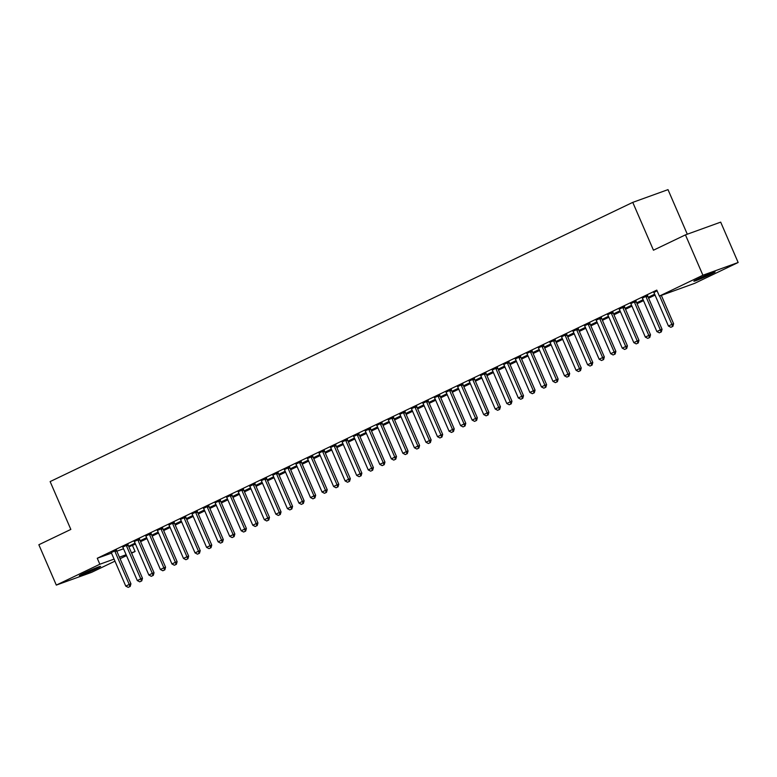 <?xml version="1.0" encoding="UTF-8"?>
<svg xmlns="http://www.w3.org/2000/svg" width="777" height="777" viewBox="0 0 777 777"><rect width="100%" height="100%" fill="white"/><g stroke="black" fill="none" stroke-linecap="round" stroke-linejoin="round"><path stroke-width="1.17" d="M128.875 546.833L135.47 544.104M140.569 541.656L147.018 538.568M152.117 536.12L158.557 533.032M163.665 530.584L170.105 527.505M175.213 525.058L181.653 521.969M186.762 519.522L193.201 516.433M198.31 513.986L204.749 510.897M209.848 508.449L216.288 505.371M221.396 502.923L227.836 499.834M232.945 497.387L239.384 494.298M244.493 491.851L250.932 488.772M256.041 486.324L262.48 483.236M267.579 480.788L274.019 477.7M279.128 475.252L285.567 472.163M290.676 469.716L297.115 466.637M302.224 464.19L308.663 461.101M313.772 458.653L320.211 455.565M325.31 453.117L331.75 450.038M336.859 447.591L343.298 444.502M348.407 442.055L354.846 438.966M359.955 436.519L366.394 433.43M371.503 430.982L377.943 427.904M383.042 425.456L389.481 422.367M394.59 419.92L401.029 416.831M406.138 414.384L412.577 411.305M417.686 408.857L424.125 405.769M429.234 403.321L435.674 400.233M440.773 397.785L447.222 394.697M452.321 392.249L458.76 389.17M463.869 386.723L470.308 383.634M475.417 381.186L481.857 378.098M486.965 375.65L493.405 372.572M498.504 370.124L504.953 367.035M510.052 364.588L516.491 361.499M521.6 359.052L528.039 355.963M533.148 353.516L539.588 350.437M544.696 347.989L551.136 344.901M556.245 342.453L562.684 339.364M567.783 336.917L574.222 333.838M579.331 331.39L585.771 328.302M590.879 325.854L597.319 322.766M602.428 320.318L608.867 317.23M613.976 314.782L620.415 311.703M625.514 309.256L631.954 306.167M637.062 303.72L643.502 300.631M648.61 298.183L655.05 295.105M132.498 545.522L135.091 551.505L131.614 553.166M126.505 555.613L120.066 558.702M114.967 561.149L91.56 572.367L56.313 585.1L99.844 564.238L114.073 559.1M687.295 234.207L668.006 189.637L632.76 202.37L50.136 481.585L70.833 529.419L38.85 544.745L56.313 585.1M632.76 202.37L653.457 250.204L685.44 234.877L720.687 222.135L738.15 262.5L694.619 283.352L659.372 296.095L702.903 275.233L738.15 262.5M146.727 537.898L140.2 540.792M146.62 537.665L140.181 540.743M128.059 544.59L122.717 547.115M169.813 526.825L163.296 529.729M169.716 526.592L163.277 529.681M151.146 533.527L145.814 536.043M192.91 515.763L186.383 518.657M192.803 515.53L186.363 518.618M174.242 522.465L168.9 524.98M215.996 504.691L209.479 507.595M215.899 504.458L209.46 507.546M197.339 511.392L191.997 513.918M239.093 493.628L232.576 496.532M238.995 493.395L232.556 496.484M220.425 500.33L215.093 502.845M262.189 482.556L255.662 485.46M262.082 482.332L255.643 485.411M243.522 489.257L238.18 491.783M285.276 471.493L278.758 474.397M285.178 471.26L278.739 474.349M266.608 478.195L261.276 480.71M308.372 460.431L301.845 463.325M308.265 460.198L301.826 463.277M289.704 467.123L284.363 469.648M331.458 449.359L324.941 452.263M331.361 449.125L324.922 452.214M312.801 456.06L307.459 458.576M354.555 438.296L348.038 441.19M354.458 438.063L348.018 441.151M335.887 444.998L330.555 447.513M377.651 427.224L371.124 430.128M377.544 426.991L371.105 430.079M358.984 433.925L353.642 436.451M400.738 416.161L394.221 419.065M400.641 415.928L394.201 419.017M382.08 422.863L376.738 425.378M423.834 405.089L417.317 407.993M423.737 404.866L417.288 407.944M405.167 411.791L399.825 414.316M446.93 394.026L440.404 396.93M446.824 393.793L440.384 396.882M428.263 400.728L422.921 403.244M470.017 382.964L463.5 385.858M469.92 382.731L463.48 385.81M451.35 389.656L446.017 392.181M493.113 371.892L486.587 374.796M493.007 371.659L486.567 374.747M474.446 378.593L469.104 381.109M516.2 360.829L509.683 363.723M516.103 360.596L509.663 363.685M497.542 367.531L492.2 370.046M539.296 349.757L532.779 352.661M539.199 349.524L532.76 352.612M520.629 356.458L515.287 358.984M562.393 338.694L555.866 341.598M562.286 338.461L555.846 341.55M543.725 345.396L538.383 347.911M585.479 327.622L578.962 330.526M585.382 327.399L578.943 330.478M566.812 334.324L561.48 336.849M608.576 316.56L602.049 319.464M608.469 316.326L602.029 319.415M589.908 323.261L584.566 325.777M631.662 305.497L625.145 308.391M631.565 305.264L625.126 308.343M613.004 312.189L607.663 314.714M654.758 294.425L648.241 297.329M654.661 294.192L648.222 297.28M636.091 301.126L630.759 303.642M657.08 290.792L653.846 292.579M659.372 296.095L656.788 290.112L97.261 558.265L111.49 553.117M116.822 551.194L123.543 548.756M647.639 295.59L642.297 298.115M624.543 306.662L619.211 309.178M643.21 299.961L636.693 302.865M643.113 299.728L636.674 302.816M601.456 317.725L596.114 320.25M620.124 311.023L613.597 313.927M620.017 310.79L613.577 313.879M578.36 328.797L573.028 331.313M597.027 322.096L590.51 324.99M596.93 321.863L590.491 324.951M555.273 339.86L549.931 342.375M573.931 333.158L567.414 336.062M573.834 332.925L567.395 336.014M532.177 350.922L526.835 353.448M550.844 344.23L544.318 347.125M550.738 343.997L544.298 347.076M509.081 361.995L503.749 364.51M527.748 355.293L521.231 358.197M527.651 355.06L521.212 358.148M485.994 373.057L480.652 375.582M504.661 366.355L498.135 369.26M504.555 366.132L498.115 369.211M462.898 384.129L457.556 386.645M481.565 377.428L475.048 380.332M481.468 377.195L475.019 380.283M439.811 395.192L434.469 397.717M458.469 388.49L451.952 391.394M458.372 388.257L451.932 391.346M416.715 406.264L411.373 408.78M435.382 399.563L428.855 402.457L435.275 399.329M393.618 417.327L388.286 419.842M412.286 410.625L405.769 413.529M412.189 410.392L405.749 413.481M370.532 428.389L365.19 430.914M389.19 421.697L382.672 424.592M389.092 421.464L382.653 424.543M347.436 439.461L342.094 441.977M366.103 432.76L359.586 435.664M366.006 432.527L359.557 435.615M324.349 450.524L319.007 453.049M343.007 443.822L336.49 446.726M342.91 443.599L336.47 446.678M301.253 461.596L295.911 464.112M319.92 454.895L313.393 457.799M319.813 454.662L313.374 457.75M278.156 472.659L272.824 475.184M296.824 465.957L290.307 468.861M296.727 465.724L290.287 468.813M255.07 483.731L249.728 486.247M273.727 477.029L267.21 479.924M273.63 476.796L267.191 479.885M231.973 494.794L226.631 497.309M250.641 488.092L244.114 490.996M250.534 487.859L244.095 490.947M208.877 505.856L203.545 508.381M227.544 499.164L221.027 502.059M227.447 498.931L221.008 502.01M185.79 516.928L180.449 519.444M204.458 510.227L197.931 513.131M204.351 509.994L197.912 513.082M162.694 527.991L157.362 530.516M181.362 521.289L174.844 524.193M181.264 521.066L174.825 524.145M139.607 539.063L134.266 541.579M158.265 532.362L151.748 535.266M158.168 532.128L151.729 535.217M116.511 550.126L111.169 552.651M135.179 543.424L128.652 546.328M135.072 543.191L128.632 546.28M95.047 569.337A10.431 0.505 -23.4 0 1 84.955 573.766A10.431 0.505 -23.4 0 1 79.371 575.679A10.431 0.505 -23.4 0 1 82.848 573.737L84.926 572.746A10.431 0.505 -23.4 0 1 95.017 568.317A10.431 0.505 -23.4 0 1 100.602 566.394A10.431 0.505 -23.4 0 1 97.125 568.337L95.047 569.337L94.668 568.463M119.405 557.167L126.127 554.739M131.459 552.816L135.091 551.505M685.44 234.877L702.903 275.233M97.261 558.265L99.844 564.238M699.417 278.263A10.431 0.505 -23.4 0 1 709.508 273.834A10.431 0.505 -23.4 0 1 715.093 271.911A10.431 0.505 -23.4 0 1 711.615 273.854L709.537 274.854A10.431 0.505 -23.4 0 1 699.446 279.283A10.431 0.505 -23.4 0 1 693.861 281.196A10.431 0.505 -23.4 0 1 697.348 279.254L699.417 278.263M670.852 327.302L672.872 326.369L670.852 327.302L668.434 326.029L654.205 293.143A1.632 1.282 -109.9 0 0 653.952 292.715L653.71 292.405M659.624 296.008L671.901 324.368L673.61 323.747L672.872 326.369M661.334 295.386L673.61 323.747M668.434 326.029L671.901 324.368L672.591 326.466M659.314 332.828L661.324 331.896L659.314 332.828L656.886 331.565L642.657 298.679A1.632 1.282 -109.9 0 0 642.404 298.251L642.161 297.941M645.91 296.144L645.978 296.542A1.632 1.282 -109.9 0 0 646.124 297.018L660.353 329.904L662.062 329.283L661.324 331.896M647.6 295.377L647.697 295.92A1.632 1.282 -109.9 0 0 647.833 296.396L662.062 329.283M656.886 331.565L660.353 329.904L661.042 332.002M647.765 338.364L649.776 337.432L647.765 338.364L645.337 337.092L631.109 304.215A1.632 1.282 -109.9 0 0 630.866 303.788L630.623 303.467M634.362 301.67L634.43 302.068A1.632 1.282 -109.9 0 0 634.576 302.554L648.805 335.431L650.524 334.819L649.776 337.432M636.062 300.913L636.149 301.457A1.632 1.282 -109.9 0 0 636.285 301.932L650.524 334.819M645.337 337.092L648.805 335.431L649.494 337.539M636.217 343.9L638.238 342.968L636.217 343.9L633.799 342.628L619.56 309.741A1.632 1.282 -109.9 0 0 619.318 309.314L619.075 309.003M622.824 307.206L622.892 307.605A1.632 1.282 -109.9 0 0 623.028 308.08L637.257 340.967L638.976 340.345L638.238 342.968M624.514 306.449L624.601 306.983A1.632 1.282 -109.9 0 0 624.747 307.469L638.976 340.345M633.799 342.628L637.257 340.967L637.946 343.065M624.669 349.436L626.689 348.494L624.669 349.436L622.251 348.164L608.022 315.277A1.632 1.282 -109.9 0 0 607.769 314.85L607.527 314.539M611.276 312.743L611.344 313.141A1.632 1.282 -109.9 0 0 611.48 313.617L625.708 346.503L627.428 345.882L626.689 348.494M612.966 311.975L613.053 312.519A1.632 1.282 -109.9 0 0 613.199 312.995L627.428 345.882M622.251 348.164L625.708 346.503L626.398 348.601M613.121 354.963L615.141 354.03L613.121 354.963L610.703 353.7L596.474 320.814A1.632 1.282 -109.9 0 0 596.221 320.386L595.978 320.066M599.727 318.279L599.795 318.677A1.632 1.282 -109.9 0 0 599.941 319.153L614.17 352.039L615.879 351.418L615.141 354.03M601.417 317.511L601.505 318.055A1.632 1.282 -109.9 0 0 601.651 318.531L615.879 351.418M610.703 353.7L614.17 352.039L614.86 354.137M601.573 360.499L603.593 359.566L601.573 360.499L599.154 359.227L584.926 326.35A1.632 1.282 -109.9 0 0 584.673 325.922L584.43 325.602M588.179 323.805L588.247 324.203A1.632 1.282 -109.9 0 0 588.393 324.689L602.622 357.566L604.331 356.954L603.593 359.566M589.869 323.047L589.966 323.582A1.632 1.282 -109.9 0 0 590.102 324.067L604.331 356.954M599.154 359.227L602.622 357.566L603.311 359.673M590.034 366.035L592.045 365.103L590.034 366.035L587.606 364.763L573.377 331.876A1.632 1.282 -109.9 0 0 573.125 331.449L572.892 331.138M576.631 329.341L576.699 329.739A1.632 1.282 -109.9 0 0 576.845 330.215L591.074 363.102L592.793 362.48L592.045 365.103M578.331 328.584L578.418 329.118A1.632 1.282 -109.9 0 0 578.554 329.603L592.793 362.48M587.606 364.763L591.074 363.102L591.763 365.2M578.486 371.561L580.506 370.629L578.486 371.561L576.068 370.299L561.829 337.412A1.632 1.282 -109.9 0 0 561.586 336.985L561.344 336.674M565.093 334.877L565.161 335.275A1.632 1.282 -109.9 0 0 565.297 335.751L579.525 368.638L581.245 368.016L580.506 370.629M566.783 334.11L566.87 334.654A1.632 1.282 -109.9 0 0 567.016 335.13L581.245 368.016M576.068 370.299L579.525 368.638L580.215 370.736M566.938 377.098L568.958 376.165L566.938 377.098L564.52 375.825L550.291 342.948A1.632 1.282 -109.9 0 0 550.038 342.521L549.795 342.201M553.545 340.404L553.612 340.802A1.632 1.282 -109.9 0 0 553.748 341.288L567.977 374.164L569.696 373.552L568.958 376.165M555.234 339.646L555.322 340.19A1.632 1.282 -109.9 0 0 555.468 340.666L569.696 373.552M564.52 375.825L567.977 374.164L568.667 376.272M555.39 382.634L557.41 381.701L555.39 382.634L552.971 381.361L538.743 348.475A1.632 1.282 -109.9 0 0 538.49 348.047L538.247 347.737M541.996 345.94L542.064 346.338A1.632 1.282 -109.9 0 0 542.2 346.814L556.439 379.7L558.148 379.079L557.41 381.701M543.686 345.182L543.774 345.716A1.632 1.282 -109.9 0 0 543.919 346.202L558.148 379.079M552.971 381.361L556.439 379.7L557.128 381.798M543.842 388.17L545.862 387.228L543.842 388.17L541.423 386.897L527.194 354.011A1.632 1.282 -109.9 0 0 526.942 353.584L526.699 353.273M530.448 351.476L530.516 351.874A1.632 1.282 -109.9 0 0 530.662 352.35L544.891 385.237L546.6 384.615L545.862 387.228M532.138 350.709L532.235 351.253A1.632 1.282 -109.9 0 0 532.371 351.728L546.6 384.615M541.423 386.897L544.891 385.237L545.58 387.334M532.303 393.696L534.314 392.764L532.303 393.696L529.875 392.434L515.646 359.547A1.632 1.282 -109.9 0 0 515.394 359.12L515.161 358.799M518.9 357.012L518.968 357.41A1.632 1.282 -109.9 0 0 519.114 357.886L533.343 390.773L535.062 390.151L534.314 392.764M520.6 356.245L520.687 356.789A1.632 1.282 -109.9 0 0 520.823 357.265L535.062 390.151M529.875 392.434L533.343 390.773L534.032 392.871M520.755 399.232L522.775 398.3L520.755 399.232L518.337 397.96L504.098 365.083A1.632 1.282 -109.9 0 0 503.855 364.656L503.613 364.335M507.362 362.538L507.42 362.937A1.632 1.282 -109.9 0 0 507.566 363.422L521.794 396.299L523.513 395.687L522.775 398.3M509.052 361.781L509.139 362.315A1.632 1.282 -109.9 0 0 509.285 362.801L523.513 395.687M518.337 397.96L521.794 396.299L522.484 398.407M509.207 404.768L511.227 403.836L509.207 404.768L506.789 403.496L492.56 370.61A1.632 1.282 -109.9 0 0 492.307 370.182L492.064 369.871M495.813 368.075L495.881 368.473A1.632 1.282 -109.9 0 0 496.017 368.949L510.246 401.835L511.965 401.214L511.227 403.836M497.503 367.317L497.591 367.851A1.632 1.282 -109.9 0 0 497.736 368.337L511.965 401.214M506.789 403.496L510.246 401.835L510.936 403.933M497.659 410.295L499.679 409.362L497.659 410.295L495.24 409.032L481.012 376.146A1.632 1.282 -109.9 0 0 480.759 375.718L480.516 375.408M484.265 373.611L484.333 374.009A1.632 1.282 -109.9 0 0 484.469 374.485L498.708 407.371L500.417 406.75L499.679 409.362M485.955 372.843L486.043 373.387A1.632 1.282 -109.9 0 0 486.188 373.863L500.417 406.75M495.24 409.032L498.708 407.371L499.397 409.469M486.111 415.831L488.131 414.899L486.111 415.831L483.692 414.559L469.463 381.682A1.632 1.282 -109.9 0 0 469.211 381.254L468.968 380.934M472.717 379.137L472.785 379.535A1.632 1.282 -109.9 0 0 472.931 380.021L487.16 412.898L488.869 412.286L488.131 414.899M474.407 378.38L474.504 378.923A1.632 1.282 -109.9 0 0 474.64 379.399L488.869 412.286M483.692 414.559L487.16 412.898L487.849 415.005M474.572 421.367L476.583 420.435L474.572 421.367L472.144 420.095L457.915 387.208A1.632 1.282 -109.9 0 0 457.663 386.781L457.43 386.47M461.169 384.673L461.237 385.071A1.632 1.282 -109.9 0 0 461.383 385.547L475.611 418.434L477.331 417.812L476.583 420.435M462.859 383.916L462.956 384.45A1.632 1.282 -109.9 0 0 463.092 384.936L477.331 417.812M472.144 420.095L475.611 418.434L476.301 420.532M463.024 426.903L465.044 425.961L463.024 426.903L460.606 425.631L446.367 392.744A1.632 1.282 -109.9 0 0 446.124 392.317L445.881 392.006M449.63 390.209L449.689 390.608A1.632 1.282 -109.9 0 0 449.834 391.084L464.063 423.97L465.782 423.348L465.044 425.961M451.32 389.442L451.408 389.986A1.632 1.282 -109.9 0 0 451.554 390.462L465.782 423.348M460.606 425.631L464.063 423.97L464.753 426.068M451.476 432.43L453.496 431.497L451.476 432.43L449.057 431.167L434.829 398.28A1.632 1.282 -109.9 0 0 434.576 397.853L434.333 397.533M438.082 395.746L438.15 396.144A1.632 1.282 -109.9 0 0 438.286 396.62L452.515 429.506L454.234 428.885L453.496 431.497M439.772 394.978L439.86 395.522A1.632 1.282 -109.9 0 0 440.005 395.998L454.234 428.885M449.057 431.167L452.515 429.506L453.205 431.604M439.928 437.966L441.948 437.033L439.928 437.966L437.509 436.693L423.28 403.817A1.632 1.282 -109.9 0 0 423.028 403.389L422.785 403.069M426.534 401.272L426.602 401.67A1.632 1.282 -109.9 0 0 426.738 402.156L440.977 435.033L442.686 434.421L441.948 437.033M428.224 400.514L428.312 401.049A1.632 1.282 -109.9 0 0 428.457 401.534L442.686 434.421M437.509 436.693L440.977 435.033L441.666 437.14M428.38 443.502L430.4 442.569L428.38 443.502L425.961 442.23L411.732 409.343A1.632 1.282 -109.9 0 0 411.48 408.916L411.237 408.605M414.986 406.808L415.054 407.206A1.632 1.282 -109.9 0 0 415.2 407.682L429.428 440.569L431.138 439.947L430.4 442.569M416.676 406.05L416.773 406.585A1.632 1.282 -109.9 0 0 416.909 407.07L431.138 439.947M425.961 442.23L429.428 440.569L430.118 442.667M416.841 449.028L418.852 448.096L416.841 449.028L414.413 447.766L400.184 414.879A1.632 1.282 -109.9 0 0 399.932 414.452L399.689 414.141M403.438 412.344L403.506 412.742A1.632 1.282 -109.9 0 0 403.651 413.218L417.88 446.105L419.59 445.483L418.852 448.096M405.128 411.577L405.225 412.121A1.632 1.282 -109.9 0 0 405.361 412.597L419.59 445.483M414.413 447.766L417.88 446.105L418.57 448.203M405.293 454.564L407.313 453.632L405.293 454.564L402.875 453.292L388.636 420.415A1.632 1.282 -109.9 0 0 388.393 419.988L388.15 419.667M391.899 417.871L391.958 418.269A1.632 1.282 -109.9 0 0 392.103 418.754L406.332 451.631L408.051 451.019L407.313 453.632M393.589 417.113L393.677 417.657A1.632 1.282 -109.9 0 0 393.822 418.133L408.051 451.019M402.875 453.292L406.332 451.631L407.022 453.739M393.745 460.101L395.765 459.168L393.745 460.101L391.326 458.828L377.098 425.942A1.632 1.282 -109.9 0 0 376.845 425.514L376.602 425.204M380.351 423.407L380.419 423.805A1.632 1.282 -109.9 0 0 380.555 424.281L394.784 457.167L396.503 456.546L395.765 459.168M382.041 422.649L382.129 423.183A1.632 1.282 -109.9 0 0 382.274 423.669L396.503 456.546M391.326 458.828L394.784 457.167L395.474 459.265M382.197 465.637L384.217 464.695L382.197 465.637L379.778 464.364L365.549 431.478A1.632 1.282 -109.9 0 0 365.297 431.05L365.054 430.74M368.803 428.943L368.871 429.341A1.632 1.282 -109.9 0 0 369.007 429.817L383.246 462.703L384.955 462.082L384.217 464.695M370.493 428.176L370.58 428.719A1.632 1.282 -109.9 0 0 370.726 429.195L384.955 462.082M379.778 464.364L383.246 462.703L383.935 464.801M370.648 471.163L372.669 470.231L370.648 471.163L368.23 469.9L354.001 437.014A1.632 1.282 -109.9 0 0 353.749 436.587L353.506 436.266M357.255 434.479L357.323 434.877A1.632 1.282 -109.9 0 0 357.469 435.353L371.697 468.24L373.407 467.618L372.669 470.231M358.945 433.712L359.042 434.256A1.632 1.282 -109.9 0 0 359.178 434.731L373.407 467.618M368.23 469.9L371.697 468.24L372.387 470.338M359.11 476.699L361.12 475.767L359.11 476.699L356.682 475.427L342.453 442.55A1.632 1.282 -109.9 0 0 342.201 442.123L341.958 441.802M345.707 440.005L345.775 440.404A1.632 1.282 -109.9 0 0 345.92 440.889L360.149 473.766L361.859 473.154L361.12 475.767M347.397 439.248L347.494 439.782A1.632 1.282 -109.9 0 0 347.63 440.268L361.859 473.154M356.682 475.427L360.149 473.766L360.839 475.874M347.562 482.235L349.582 481.303L347.562 482.235L345.134 480.963L330.905 448.076A1.632 1.282 -109.9 0 0 330.662 447.649L330.419 447.338M334.168 445.542L334.227 445.94A1.632 1.282 -109.9 0 0 334.372 446.416L348.601 479.302L350.32 478.681L349.582 481.303M335.858 444.784L335.946 445.318A1.632 1.282 -109.9 0 0 336.091 445.804L350.32 478.681M345.134 480.963L348.601 479.302L349.291 481.4M336.014 487.762L338.034 486.829L336.014 487.762L333.595 486.499L319.366 453.613A1.632 1.282 -109.9 0 0 319.114 453.185L318.871 452.874M322.62 451.078L322.688 451.476A1.632 1.282 -109.9 0 0 322.824 451.952L337.053 484.838L338.772 484.217L338.034 486.829M324.31 450.31L324.397 450.854A1.632 1.282 -109.9 0 0 324.543 451.33L338.772 484.217M333.595 486.499L337.053 484.838L337.742 486.936M324.465 493.298L326.486 492.365L324.465 493.298L322.047 492.026L307.818 459.149A1.632 1.282 -109.9 0 0 307.566 458.721L307.323 458.401M311.072 456.604L311.14 457.002A1.632 1.282 -109.9 0 0 311.276 457.488L325.514 490.365L327.224 489.753L326.486 492.365M312.762 455.846L312.849 456.39A1.632 1.282 -109.9 0 0 312.995 456.866L327.224 489.753M322.047 492.026L325.514 490.365L326.194 492.472M312.917 498.834L314.938 497.902L312.917 498.834L310.499 497.562L296.27 464.675A1.632 1.282 -109.9 0 0 296.018 464.248L295.775 463.937M299.524 462.14L299.592 462.538A1.632 1.282 -109.9 0 0 299.737 463.014L313.966 495.901L315.676 495.279L314.938 497.902M301.214 461.383L301.311 461.917A1.632 1.282 -109.9 0 0 301.447 462.402L315.676 495.279M310.499 497.562L313.966 495.901L314.656 497.999M301.379 504.37L303.389 503.428L301.379 504.37L298.951 503.098L284.722 470.211A1.632 1.282 -109.9 0 0 284.469 469.784L284.227 469.473M287.976 467.676L288.044 468.075A1.632 1.282 -109.9 0 0 288.189 468.55L302.418 501.437L304.128 500.815L303.389 503.428M289.666 466.909L289.763 467.453A1.632 1.282 -109.9 0 0 289.899 467.929L304.128 500.815M298.951 503.098L302.418 501.437L303.108 503.535M289.831 509.897L291.841 508.964L289.831 509.897L287.403 508.634L273.174 475.747A1.632 1.282 -109.9 0 0 272.931 475.32L272.688 475M276.427 473.212L276.495 473.611A1.632 1.282 -109.9 0 0 276.641 474.087L290.87 506.973L292.589 506.351L291.841 508.964M278.127 472.445L278.215 472.989A1.632 1.282 -109.9 0 0 278.351 473.465L292.589 506.351M287.403 508.634L290.87 506.973L291.56 509.071M278.283 515.433L280.303 514.5L278.283 515.433L275.864 514.16L261.635 481.284A1.632 1.282 -109.9 0 0 261.383 480.856L261.14 480.536M264.889 478.739L264.957 479.137A1.632 1.282 -109.9 0 0 265.093 479.623L279.322 512.499L281.041 511.888L280.303 514.5M266.579 477.981L266.666 478.515A1.632 1.282 -109.9 0 0 266.812 479.001L281.041 511.888M275.864 514.16L279.322 512.499L280.011 514.607M266.734 520.969L268.755 520.036L266.734 520.969L264.316 519.696L250.087 486.81A1.632 1.282 -109.9 0 0 249.835 486.383L249.592 486.072M253.341 484.275L253.409 484.673A1.632 1.282 -109.9 0 0 253.545 485.149L267.774 518.036L269.493 517.414L268.755 520.036M255.031 483.517L255.118 484.052A1.632 1.282 -109.9 0 0 255.264 484.537L269.493 517.414M264.316 519.696L267.774 518.036L268.463 520.134M255.186 526.495L257.206 525.563L255.186 526.495L252.768 525.233L238.539 492.346A1.632 1.282 -109.9 0 0 238.286 491.919L238.044 491.608M241.793 489.811L241.861 490.209A1.632 1.282 -109.9 0 0 242.006 490.685L256.235 523.572L257.945 522.95L257.206 525.563M243.483 489.044L243.57 489.588A1.632 1.282 -109.9 0 0 243.716 490.064L257.945 522.95M252.768 525.233L256.235 523.572L256.925 525.67M243.648 532.031L245.658 531.099L243.648 532.031L241.22 530.759L226.991 497.882A1.632 1.282 -109.9 0 0 226.738 497.455L226.495 497.134M230.245 495.337L230.313 495.736A1.632 1.282 -109.9 0 0 230.458 496.221L244.687 529.098L246.396 528.486L245.658 531.099M231.934 494.58L232.032 495.124A1.632 1.282 -109.9 0 0 232.168 495.6L246.396 528.486M241.22 530.759L244.687 529.098L245.377 531.206M232.1 537.567L234.11 536.635L232.1 537.567L229.671 536.295L215.443 503.409A1.632 1.282 -109.9 0 0 215.2 502.981L214.957 502.67M218.696 500.874L218.764 501.272A1.632 1.282 -109.9 0 0 218.91 501.748L233.139 534.634L234.858 534.013L234.11 536.635M220.396 500.116L220.483 500.65A1.632 1.282 -109.9 0 0 220.619 501.136L234.858 534.013M229.671 536.295L233.139 534.634L233.828 536.732M220.551 543.104L222.572 542.161L220.551 543.104L218.133 541.831L203.895 508.945A1.632 1.282 -109.9 0 0 203.652 508.517L203.409 508.207M207.158 506.41L207.226 506.808A1.632 1.282 -109.9 0 0 207.362 507.284L221.591 540.17L223.31 539.549L222.572 542.161M208.848 505.642L208.935 506.186A1.632 1.282 -109.9 0 0 209.081 506.662L223.31 539.549M218.133 541.831L221.591 540.17L222.28 542.268M209.003 548.63L211.023 547.698L209.003 548.63L206.585 547.367L192.356 514.481A1.632 1.282 -109.9 0 0 192.104 514.053L191.861 513.733M195.61 511.936L195.678 512.344A1.632 1.282 -109.9 0 0 195.814 512.82L210.043 545.707L211.762 545.085L211.023 547.698M197.3 511.179L197.387 511.722A1.632 1.282 -109.9 0 0 197.533 512.198L211.762 545.085M206.585 547.367L210.043 545.707L210.732 547.804M197.455 554.166L199.475 553.234L197.455 554.166L195.037 552.894L180.808 520.017A1.632 1.282 -109.9 0 0 180.555 519.59L180.313 519.269M184.062 517.472L184.13 517.87A1.632 1.282 -109.9 0 0 184.275 518.356L198.504 551.233L200.213 550.621L199.475 553.234M185.752 516.715L185.839 517.249A1.632 1.282 -109.9 0 0 185.985 517.735L200.213 550.621M195.037 552.894L198.504 551.233L199.194 553.341M185.907 559.702L187.927 558.77L185.907 559.702L183.489 558.43L169.26 525.543A1.632 1.282 -109.9 0 0 169.007 525.116L168.764 524.805M172.513 523.008L172.581 523.407A1.632 1.282 -109.9 0 0 172.727 523.883L186.956 556.769L188.665 556.147L187.927 558.77M174.203 522.251L174.301 522.785A1.632 1.282 -109.9 0 0 174.436 523.271L188.665 556.147M183.489 558.43L186.956 556.769L187.645 558.867M174.369 565.229L176.379 564.296L174.369 565.229L171.94 563.966L157.712 531.079A1.632 1.282 -109.9 0 0 157.459 530.652L157.226 530.341M160.965 528.545L161.033 528.943A1.632 1.282 -109.9 0 0 161.179 529.419L175.408 562.305L177.127 561.684L176.379 564.296M162.665 527.777L162.752 528.321A1.632 1.282 -109.9 0 0 162.888 528.797L177.127 561.684M171.94 563.966L175.408 562.305L176.097 564.403M162.82 570.765L164.841 569.832L162.82 570.765L160.402 569.492L146.163 536.616A1.632 1.282 -109.9 0 0 145.921 536.188L145.678 535.868M149.427 534.071L149.495 534.469A1.632 1.282 -109.9 0 0 149.631 534.955L163.86 567.832L165.579 567.22L164.841 569.832M151.117 533.313L151.204 533.857A1.632 1.282 -109.9 0 0 151.35 534.333L165.579 567.22M160.402 569.492L163.86 567.832L164.549 569.939M151.272 576.301L153.292 575.368L151.272 576.301L148.854 575.029L134.625 542.142A1.632 1.282 -109.9 0 0 134.372 541.715L134.13 541.404M137.879 539.607L137.947 540.005A1.632 1.282 -109.9 0 0 138.083 540.481L152.311 573.368L154.031 572.746L153.292 575.368M139.569 538.849L139.656 539.384A1.632 1.282 -109.9 0 0 139.802 539.869L154.031 572.746M148.854 575.029L152.311 573.368L153.001 575.466M139.724 581.837L141.744 580.895L139.724 581.837L137.306 580.565L123.077 547.678A1.632 1.282 -109.9 0 0 122.824 547.251L122.581 546.94M126.33 545.143L126.398 545.541A1.632 1.282 -109.9 0 0 126.534 546.017L140.773 578.904L142.482 578.282L141.744 580.895M128.02 544.376L128.108 544.92A1.632 1.282 -109.9 0 0 128.254 545.396L142.482 578.282M137.306 580.565L140.773 578.904L141.463 581.002M128.176 587.363L130.196 586.431L128.176 587.363L125.757 586.101L111.529 553.214A1.632 1.282 -109.9 0 0 111.276 552.787L111.033 552.466M114.782 550.67L114.85 551.078A1.632 1.282 -109.9 0 0 114.996 551.553L129.225 584.44L130.934 583.818L130.196 586.431M116.472 549.912L116.569 550.456A1.632 1.282 -109.9 0 0 116.705 550.932L130.934 583.818M125.757 586.101L129.225 584.44L129.914 586.538M711.615 273.854L711.295 273.125M709.537 274.854L709.158 273.97M97.125 568.337L96.804 567.608M646.124 297.018L647.833 296.396M645.978 296.542L647.697 295.92M634.576 302.554L636.285 301.932M634.43 302.068L636.149 301.457M623.028 308.08L624.747 307.469M622.892 307.605L624.601 306.983M611.48 313.617L613.199 312.995M611.344 313.141L613.053 312.519M599.941 319.153L601.651 318.531M599.795 318.677L601.505 318.055M588.393 324.689L590.102 324.067M588.247 324.203L589.966 323.582M576.845 330.215L578.554 329.603M576.699 329.739L578.418 329.118M565.297 335.751L567.016 335.13M565.161 335.275L566.87 334.654M553.748 341.288L555.468 340.666M553.612 340.802L555.322 340.19M542.2 346.814L543.919 346.202M542.064 346.338L543.774 345.716M530.662 352.35L532.371 351.728M530.516 351.874L532.235 351.253M519.114 357.886L520.823 357.265M518.968 357.41L520.687 356.789M507.566 363.422L509.285 362.801M507.42 362.937L509.139 362.315M496.017 368.949L497.736 368.337M495.881 368.473L497.591 367.851M484.469 374.485L486.188 373.863M484.333 374.009L486.043 373.387M472.931 380.021L474.64 379.399M472.785 379.535L474.504 378.923M461.383 385.547L463.092 384.936M461.237 385.071L462.956 384.45M449.834 391.084L451.554 390.462M449.689 390.608L451.408 389.986M438.286 396.62L440.005 395.998M438.15 396.144L439.86 395.522M426.738 402.156L428.457 401.534M426.602 401.67L428.312 401.049M415.2 407.682L416.909 407.07M415.054 407.206L416.773 406.585M403.651 413.218L405.361 412.597M403.506 412.742L405.225 412.121M392.103 418.754L393.822 418.133M391.958 418.269L393.677 417.657M380.555 424.281L382.274 423.669M380.419 423.805L382.129 423.183M369.007 429.817L370.726 429.195M368.871 429.341L370.58 428.719M357.469 435.353L359.178 434.731M357.323 434.877L359.042 434.256M345.92 440.889L347.63 440.268M345.775 440.404L347.494 439.782M334.372 446.416L336.091 445.804M334.227 445.94L335.946 445.318M322.824 451.952L324.543 451.33M322.688 451.476L324.397 450.854M311.276 457.488L312.995 456.866M311.14 457.002L312.849 456.39M299.737 463.014L301.447 462.402M299.592 462.538L301.311 461.917M288.189 468.55L289.899 467.929M288.044 468.075L289.763 467.453M276.641 474.087L278.351 473.465M276.495 473.611L278.215 472.989M265.093 479.623L266.812 479.001M264.957 479.137L266.666 478.515M253.545 485.149L255.264 484.537M253.409 484.673L255.118 484.052M242.006 490.685L243.716 490.064M241.861 490.209L243.57 489.588M230.458 496.221L232.168 495.6M230.313 495.736L232.032 495.124M218.91 501.748L220.619 501.136M218.764 501.272L220.483 500.65M207.362 507.284L209.081 506.662M207.226 506.808L208.935 506.186M195.814 512.82L197.533 512.198M195.678 512.344L197.387 511.722M184.275 518.356L185.985 517.735M184.13 517.87L185.839 517.249M172.727 523.883L174.436 523.271M172.581 523.407L174.301 522.785M161.179 529.419L162.888 528.797M161.033 528.943L162.752 528.321M149.631 534.955L151.35 534.333M149.495 534.469L151.204 533.857M138.083 540.481L139.802 539.869M137.947 540.005L139.656 539.384M126.534 546.017L128.254 545.396M126.398 545.541L128.108 544.92M114.996 551.553L116.705 550.932M114.85 551.078L116.569 550.456"/></g></svg>
